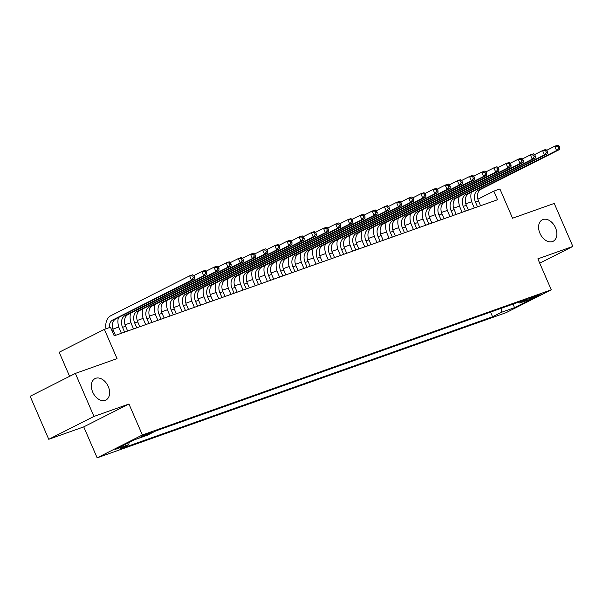 <?xml version="1.0" encoding="UTF-8"?>
<svg xmlns="http://www.w3.org/2000/svg" width="603" height="603" viewBox="0 0 603 603"><rect width="100%" height="100%" fill="white"/><g stroke="black" fill="none" stroke-linecap="round" stroke-linejoin="round"><path stroke-width="0.9" d="M539.934 233.308A12.022 8.231 -116.8 0 1 542.301 219.816A12.022 8.231 -116.8 0 1 555.514 227.783A12.022 8.231 -116.8 0 1 553.147 241.275A12.022 8.231 -116.8 0 1 539.934 233.308M92.696 392.071A12.022 8.231 -116.8 0 1 95.063 378.578A12.022 8.231 -116.8 0 1 108.276 386.546A12.022 8.231 -116.8 0 1 105.909 400.038A12.022 8.231 -116.8 0 1 92.696 392.071M538.471 294.822A6.007 0.384 156.6 0 0 532.389 297.354A6.007 0.384 156.6 0 0 529.05 299.186A6.007 0.384 156.6 0 0 530.655 298.779A6.007 0.384 156.6 0 0 536.738 296.246A6.007 0.384 156.6 0 0 540.077 294.415A6.007 0.384 156.6 0 0 538.471 294.822M97.151 457.843L506.053 312.686L551.263 289.824L142.361 434.974L97.151 457.843L83.749 426.871L128.959 404.01L93.97 416.432L48.76 439.293L83.749 426.871M48.76 439.293L30.15 396.284L75.36 373.415L117.042 358.619L104.387 329.374L59.177 352.242L69.601 376.332M539.738 263.179L572.85 246.431L554.24 203.422L512.558 218.218L499.902 188.973L493.812 191.136L477.885 199.194M93.97 416.432L75.36 373.415M104.387 329.374L110.47 327.218L114.193 335.818L497.535 199.736L493.812 191.136M140.009 437.431L151.813 432.253L147.584 433.602L140.009 437.431L139.806 436.964M518.279 302.246L519.688 303.038L528.243 298.711L155.853 430.904L147.298 435.23L133.911 439.986L115.339 449.378L128.725 444.622L120.17 448.949L492.561 316.756L501.116 312.429L502.02 308.02M519.688 303.038L533.075 298.289L514.502 307.681L501.116 312.429M128.959 404.01L142.361 434.974M572.85 246.431L537.861 258.853L551.263 289.824M471.712 201.741L465.802 203.837M459.546 206.06L453.637 208.163M447.373 210.379L441.464 212.482M435.2 214.706L429.298 216.801M423.035 219.025L417.125 221.12M410.862 223.344L404.96 225.439M398.696 227.663L392.787 229.758M386.523 231.982L380.614 234.077M374.357 236.301L368.448 238.404M362.184 240.62L356.275 242.723M350.019 244.946L344.109 247.042M337.846 249.265L331.936 251.361M325.673 253.584L319.771 255.68M313.507 257.903L307.598 259.999M301.334 262.222L295.432 264.318M289.169 266.541L283.259 268.644M276.996 270.86L271.086 272.963M264.83 275.187L258.921 277.282M252.657 279.506L246.748 281.601M240.491 283.825L234.582 285.92M228.318 288.144L222.409 290.239M216.145 292.463L210.243 294.558M203.98 296.782L198.07 298.884M191.807 301.101L185.905 303.203M179.641 305.427L173.732 307.522M167.468 309.746L161.566 311.841M155.303 314.065L149.393 316.16M143.13 318.384L137.22 320.479M130.964 322.703L125.055 324.798M118.791 327.022L112.882 329.125M129.185 442.376L128.725 444.622M490.548 312.098L492.561 316.756M514.502 307.681L513.108 304.085M115.482 335.358L113.417 330.58A9.392 6.821 70.5 0 1 115.799 318.889L194.55 279.061L191.513 280.139L189.651 275.842L110.899 315.671A14.088 10.228 -109.5 0 0 106.007 328.801M109.362 327.61A9.392 6.821 70.5 0 1 112.761 319.967L191.513 280.139L193.45 277.727L194.671 277.29L193.925 275.571L192.711 276.001L193.45 277.727M192.711 276.001L189.651 275.842L192.689 274.764L193.925 275.571M194.55 279.061L194.671 277.29M127.648 331.039L125.582 326.261A9.392 6.821 70.5 0 1 127.972 314.57L206.723 274.742L203.678 275.82L201.817 271.523L193.872 275.541M124.61 332.117L122.545 327.339A9.392 6.821 70.5 0 1 124.927 315.648L203.678 275.82L205.623 273.408L206.837 272.971L206.098 271.252L204.877 271.682L205.623 273.408M118.422 317.562A14.088 10.228 -109.5 0 0 119.484 328.884L121.384 333.263M204.877 271.682L201.817 271.523L204.862 270.438L206.098 271.252M206.723 274.742L206.837 272.971M139.821 326.72L137.755 321.942A9.392 6.821 70.5 0 1 140.137 310.251L218.889 270.423L215.851 271.501L213.99 267.204L206.045 271.222M136.775 327.798L134.71 323.02A9.392 6.821 70.5 0 1 137.1 311.329L215.851 271.501L217.796 269.081L219.01 268.652L218.263 266.933L217.05 267.363L217.796 269.081M130.595 313.243A14.088 10.228 -109.5 0 0 131.658 324.565L133.549 328.944M217.05 267.363L213.99 267.204L217.035 266.119L218.263 266.933M218.889 270.423L219.01 268.652M151.994 322.401L149.921 317.623A9.392 6.821 70.5 0 1 152.31 305.932L231.062 266.104L228.017 267.182L226.155 262.878L218.218 266.895M148.949 323.479L146.883 318.701A9.392 6.821 70.5 0 1 149.265 307.01L228.017 267.182L229.962 264.762L231.183 264.333L230.436 262.614L229.215 263.044L229.962 264.762M142.76 308.924A14.088 10.228 -109.5 0 0 143.823 320.246L145.722 324.625M229.215 263.044L226.155 262.878L229.2 261.8L230.436 262.614M231.062 266.104L231.183 264.333M164.159 318.083L162.094 313.304A9.392 6.821 70.5 0 1 164.483 301.613L243.235 261.785L240.19 262.863L238.328 258.559L230.384 262.576M161.114 319.16L159.049 314.382A9.392 6.821 70.5 0 1 161.438 302.691L240.19 262.863L242.135 260.443L243.348 260.014L242.602 258.295L241.388 258.725L242.135 260.443M154.933 304.605A14.088 10.228 -109.5 0 0 155.996 315.927L157.888 320.306M241.388 258.725L238.328 258.559L241.373 257.481L242.602 258.295M243.235 261.785L243.348 260.014M176.332 313.756L174.259 308.985A9.392 6.821 70.5 0 1 176.649 297.287L255.401 257.458L252.356 258.544L250.501 254.24L242.557 258.257M173.287 314.841L171.222 310.063A9.392 6.821 70.5 0 1 173.604 298.372L252.356 258.544L254.3 256.124L255.521 255.695L254.775 253.969L253.554 254.406L254.3 256.124M167.099 300.286A14.088 10.228 -109.5 0 0 168.162 311.608L170.061 315.987M253.554 254.406L250.501 254.24L253.539 253.162L254.775 253.969M255.401 257.458L255.521 255.695M188.498 309.437L186.433 304.658A9.392 6.821 70.5 0 1 188.822 292.968L267.574 253.139L264.529 254.225L262.667 249.921L254.722 253.938M185.46 310.522L183.387 305.744A9.392 6.821 70.5 0 1 185.777 294.053L264.529 254.225L266.473 251.805L267.687 251.376L266.941 249.65L265.727 250.087L266.473 251.805M179.272 295.967A14.088 10.228 -109.5 0 0 180.335 307.289L182.227 311.668M265.727 250.087L262.667 249.921L265.712 248.843L266.941 249.65M267.574 253.139L267.687 251.376M200.671 305.118L198.598 300.339A9.392 6.821 70.5 0 1 200.987 288.649L279.739 248.82L276.702 249.898L274.84 245.602L266.895 249.619M197.626 306.196L195.56 301.425A9.392 6.821 70.5 0 1 197.95 289.726L276.702 249.898L278.639 247.486L279.86 247.049L279.114 245.331L277.9 245.76L278.639 247.486M191.437 291.641A14.088 10.228 -109.5 0 0 192.508 302.97L194.4 307.342M277.9 245.76L274.84 245.602L277.877 244.524L279.114 245.331M279.739 248.82L279.86 247.049M212.836 300.799L210.771 296.02A9.392 6.821 70.5 0 1 213.161 284.33L291.912 244.501L288.867 245.579L287.005 241.283L279.061 245.3M209.799 301.877L207.726 297.098A9.392 6.821 70.5 0 1 210.115 285.407L288.867 245.579L290.812 243.167L292.025 242.73L291.287 241.012L290.066 241.441L290.812 243.167M203.61 287.322A14.088 10.228 -109.5 0 0 204.673 298.643L206.573 303.023M290.066 241.441L287.005 241.283L290.051 240.198L291.287 241.012M291.912 244.501L292.025 242.73M225.009 296.48L222.944 291.701A9.392 6.821 70.5 0 1 225.326 280.011L304.078 240.182L301.04 241.26L299.178 236.964L291.234 240.981M221.964 297.558L219.899 292.779A9.392 6.821 70.5 0 1 222.288 281.088L301.04 241.26L302.977 238.841L304.198 238.411L303.452 236.693L302.239 237.122L302.977 238.841M215.776 283.003A14.088 10.228 -109.5 0 0 216.846 294.324L218.738 298.704M302.239 237.122L299.178 236.964L302.216 235.879L303.452 236.693M304.078 240.182L304.198 238.411M237.175 292.161L235.11 287.382A9.392 6.821 70.5 0 1 237.499 275.692L316.251 235.863L313.206 236.941L311.344 232.637L303.399 236.655M234.137 293.239L232.072 288.46A9.392 6.821 70.5 0 1 234.454 276.769L313.206 236.941L315.15 234.522L316.364 234.092L315.625 232.374L314.404 232.803L315.15 234.522M227.949 278.684A14.088 10.228 -109.5 0 0 229.012 290.005L230.911 294.385M314.404 232.803L311.344 232.637L314.389 231.56L315.625 232.374M316.251 235.863L316.364 234.092M249.348 287.842L247.283 283.063A9.392 6.821 70.5 0 1 249.665 271.373L328.416 231.544L325.379 232.622L323.517 228.318L315.573 232.336M246.303 288.92L244.238 284.141A9.392 6.821 70.5 0 1 246.627 272.45L325.379 232.622L327.323 230.203L328.537 229.773L327.791 228.055L326.577 228.484L327.323 230.203M240.122 274.365A14.088 10.228 -109.5 0 0 241.185 285.686L243.077 290.066M326.577 228.484L323.517 228.318L326.562 227.241L327.791 228.055M328.416 231.544L328.537 229.773M261.521 283.516L259.448 278.744A9.392 6.821 70.5 0 1 261.838 267.046L340.589 227.218L337.544 228.303L335.683 223.999L327.738 228.017M258.476 284.601L256.411 279.822A9.392 6.821 70.5 0 1 258.793 268.131L337.544 228.303L339.489 225.884L340.71 225.454L339.964 223.728L338.743 224.165L339.489 225.884M252.288 270.046A14.088 10.228 -109.5 0 0 253.35 281.367L255.25 285.747M338.743 224.165L335.683 223.999L338.728 222.922L339.964 223.728M340.589 227.218L340.71 225.454M273.687 279.197L271.621 274.418A9.392 6.821 70.5 0 1 274.003 262.727L352.763 222.899L349.717 223.984L347.856 219.68L339.911 223.698M270.641 280.282L268.576 275.503A9.392 6.821 70.5 0 1 270.966 263.812L349.717 223.984L351.662 221.565L352.876 221.135L352.129 219.409L350.916 219.846L351.662 221.565M264.461 265.727A14.088 10.228 -109.5 0 0 265.524 277.048L267.415 281.428M350.916 219.846L347.856 219.68L350.901 218.603L352.129 219.409M352.763 222.899L352.876 221.135M285.86 274.878L283.787 270.099A9.392 6.821 70.5 0 1 286.176 258.408L364.928 218.58L361.883 219.658L360.029 215.361L352.084 219.379M282.815 275.955L280.749 271.184A9.392 6.821 70.5 0 1 283.131 259.486L361.883 219.658L363.828 217.246L365.049 216.809L364.302 215.09L363.081 215.52L363.828 217.246M276.626 261.401A14.088 10.228 -109.5 0 0 277.689 272.729L279.588 277.101M363.081 215.52L360.029 215.361L363.066 214.284L364.302 215.09M364.928 218.58L365.049 216.809M298.025 270.559L295.96 265.78A9.392 6.821 70.5 0 1 298.349 254.089L377.101 214.261L374.056 215.339L372.194 211.042L364.25 215.06M294.988 271.636L292.915 266.858A9.392 6.821 70.5 0 1 295.304 255.167L374.056 215.339L376.001 212.927L377.214 212.49L376.468 210.771L375.254 211.201L376.001 212.927M288.799 257.082A14.088 10.228 -109.5 0 0 289.862 268.403L291.754 272.782M375.254 211.201L372.194 211.042L375.239 209.957L376.468 210.771M377.101 214.261L377.214 212.49M310.198 266.24L308.125 261.461A9.392 6.821 70.5 0 1 310.515 249.77L389.267 209.942L386.229 211.02L384.367 206.723L376.423 210.741M307.153 267.317L305.088 262.539A9.392 6.821 70.5 0 1 307.477 250.848L386.229 211.02L388.166 208.6L389.387 208.171L388.641 206.452L387.428 206.882L388.166 208.6M300.965 252.763A14.088 10.228 -109.5 0 0 302.035 264.084L303.927 268.463M387.428 206.882L384.367 206.723L387.405 205.638L388.641 206.452M389.267 209.942L389.387 208.171M322.364 261.921L320.299 257.142A9.392 6.821 70.5 0 1 322.688 245.451L401.44 205.623L398.395 206.701L396.533 202.397L388.588 206.414M319.326 262.998L317.253 258.22A9.392 6.821 70.5 0 1 319.643 246.529L398.395 206.701L400.339 204.281L401.553 203.852L400.814 202.133L399.593 202.563L400.339 204.281M313.138 248.444A14.088 10.228 -109.5 0 0 314.201 259.765L316.093 264.144M399.593 202.563L396.533 202.397L399.578 201.319L400.814 202.133M401.44 205.623L401.553 203.852M334.537 257.602L332.472 252.823A9.392 6.821 70.5 0 1 334.853 241.132L413.605 201.304L410.568 202.382L408.706 198.078L400.761 202.095M331.492 258.679L329.426 253.901A9.392 6.821 70.5 0 1 331.816 242.21L410.568 202.382L412.505 199.962L413.726 199.533L412.98 197.814L411.766 198.244L412.505 199.962M325.303 244.125A14.088 10.228 -109.5 0 0 326.374 255.446L328.266 259.825M411.766 198.244L408.706 198.078L411.743 197L412.98 197.814M413.605 201.304L413.726 199.533M346.702 253.275L344.637 248.504A9.392 6.821 70.5 0 1 347.026 236.806L425.778 196.977L422.733 198.063L420.871 193.759L412.927 197.776M343.665 254.36L341.592 249.582A9.392 6.821 70.5 0 1 343.981 237.891L422.733 198.063L424.678 195.643L425.891 195.214L425.153 193.488L423.932 193.925L424.678 195.643M337.476 239.806A14.088 10.228 -109.5 0 0 338.539 251.127L340.439 255.506M423.932 193.925L420.871 193.759L423.917 192.681L425.153 193.488M425.778 196.977L425.891 195.214M358.875 248.956L356.81 244.177A9.392 6.821 70.5 0 1 359.192 232.487L437.944 192.659L434.906 193.744L433.044 189.44L425.1 193.457M355.83 250.041L353.765 245.263A9.392 6.821 70.5 0 1 356.154 233.572L434.906 193.744L436.851 191.324L438.064 190.895L437.318 189.169L436.105 189.606L436.851 191.324M349.642 235.487A14.088 10.228 -109.5 0 0 350.712 246.808L352.604 251.187M436.105 189.606L433.044 189.44L436.082 188.362L437.318 189.169M437.944 192.659L438.064 190.895M371.049 244.637L368.976 239.858A9.392 6.821 70.5 0 1 371.365 228.168L450.117 188.34L447.072 189.417L445.21 185.121L437.265 189.138M368.003 245.715L365.938 240.944A9.392 6.821 70.5 0 1 368.32 229.246L447.072 189.417L449.016 187.005L450.237 186.568L449.491 184.85L448.27 185.279L449.016 187.005M361.815 231.16A14.088 10.228 -109.5 0 0 362.878 242.489L364.777 246.861M448.27 185.279L445.21 185.121L448.255 184.043L449.491 184.85M450.117 188.34L450.237 186.568M383.214 240.318L381.149 235.539A9.392 6.821 70.5 0 1 383.531 223.849L462.29 184.021L459.245 185.098L457.383 180.802L449.439 184.82M380.169 241.396L378.104 236.617A9.392 6.821 70.5 0 1 380.493 224.927L459.245 185.098L461.189 182.686L462.403 182.249L461.657 180.531L460.443 180.96L461.189 182.686M373.988 226.841A14.088 10.228 -109.5 0 0 375.051 238.162L376.943 242.542M460.443 180.96L457.383 180.802L460.428 179.717L461.657 180.531M462.29 184.021L462.403 182.249M395.387 235.999L393.314 231.22A9.392 6.821 70.5 0 1 395.704 219.53L474.455 179.702L471.41 180.779L469.549 176.483L461.612 180.501M392.342 237.077L390.277 232.298A9.392 6.821 70.5 0 1 392.659 220.608L471.41 180.779L473.355 178.36L474.576 177.93L473.83 176.212L472.609 176.641L473.355 178.36M386.154 222.522A14.088 10.228 -109.5 0 0 387.216 233.843L389.116 238.223M472.609 176.641L469.549 176.483L472.594 175.398L473.83 176.212M474.455 179.702L474.576 177.93M407.553 231.68L405.487 226.901A9.392 6.821 70.5 0 1 407.877 215.211L486.629 175.383L483.583 176.46L481.722 172.157L473.777 176.174M404.515 232.758L402.442 227.979A9.392 6.821 70.5 0 1 404.832 216.289L483.583 176.46L485.528 174.041L486.742 173.611L485.995 171.893L484.782 172.322L485.528 174.041M398.327 218.203A14.088 10.228 -109.5 0 0 399.39 229.524L401.281 233.904M484.782 172.322L481.722 172.157L484.767 171.079L485.995 171.893M486.629 175.383L486.742 173.611M419.726 227.361L417.653 222.582A9.392 6.821 70.5 0 1 420.042 210.892L498.794 171.064L495.756 172.141L493.895 167.838L485.95 171.855M416.681 228.439L414.615 223.66A9.392 6.821 70.5 0 1 416.997 211.97L495.756 172.141L497.694 169.722L498.915 169.292L498.168 167.574L496.955 168.003L497.694 169.722M410.492 213.884A14.088 10.228 -109.5 0 0 411.563 225.205L413.454 229.585M496.955 168.003L493.895 167.838L496.932 166.76L498.168 167.574M498.794 171.064L498.915 169.292M431.891 223.035L429.826 218.263A9.392 6.821 70.5 0 1 432.215 206.565L510.967 166.737L507.922 167.822L506.06 163.519L498.116 167.536M428.854 224.12L426.781 219.341A9.392 6.821 70.5 0 1 429.17 207.651L507.922 167.822L509.867 165.403L511.08 164.973L510.342 163.247L509.12 163.684L509.867 165.403M422.665 209.565A14.088 10.228 -109.5 0 0 423.728 220.886L425.62 225.266M509.12 163.684L506.06 163.519L509.105 162.441L510.342 163.247M510.967 166.737L511.08 164.973M444.064 218.716L441.999 213.937A9.392 6.821 70.5 0 1 444.381 202.246L523.133 162.418L520.095 163.503L518.233 159.2L510.289 163.217M441.019 219.801L438.954 215.022A9.392 6.821 70.5 0 1 441.343 203.332L520.095 163.503L522.032 161.084L523.253 160.654L522.507 158.928L521.293 159.365L522.032 161.084M434.831 205.246A14.088 10.228 -109.5 0 0 435.901 216.567L437.793 220.947M521.293 159.365L518.233 159.2L521.271 158.122L522.507 158.928M523.133 162.418L523.253 160.654M456.23 214.397L454.165 209.618A9.392 6.821 70.5 0 1 456.554 197.927L535.306 158.099L532.261 159.177L530.399 154.881L522.454 158.898M453.192 215.475L451.119 210.703A9.392 6.821 70.5 0 1 453.509 199.005L532.261 159.177L534.205 156.765L535.419 156.328L534.68 154.609L533.459 155.039L534.205 156.765M447.004 200.92A14.088 10.228 -109.5 0 0 448.067 212.248L449.966 216.62M533.459 155.039L530.399 154.881L533.444 153.803L534.68 154.609M535.306 158.099L535.419 156.328M468.403 210.078L466.338 205.299A9.392 6.821 70.5 0 1 468.719 193.608L547.471 153.78L544.434 154.858L542.572 150.562L534.627 154.579M465.358 211.156L463.292 206.377A9.392 6.821 70.5 0 1 465.682 194.686L544.434 154.858L546.371 152.446L547.592 152.009L546.846 150.29L545.632 150.72L546.371 152.446M459.169 196.601A14.088 10.228 -109.5 0 0 460.24 207.922L462.132 212.301M545.632 150.72L542.572 150.562L545.609 149.476L546.846 150.29M547.471 153.78L547.592 152.009M480.568 205.759L478.503 200.98A9.392 6.821 70.5 0 1 480.893 189.289L559.644 149.461L556.599 150.539L554.737 146.243L546.793 150.26M477.531 206.837L475.465 202.058A9.392 6.821 70.5 0 1 477.847 190.367L556.599 150.539L558.544 148.119L559.757 147.69L559.019 145.971L557.798 146.401L558.544 148.119M471.342 192.282A14.088 10.228 -109.5 0 0 472.405 203.603L474.305 207.982M557.798 146.401L554.737 146.243L557.783 145.157L559.019 145.971M559.644 149.461L559.757 147.69M142.361 435.743L142.685 436.482M112.128 331.039L113.417 330.58M112.761 319.967L115.799 318.889M122.545 327.339L125.582 326.261M124.927 315.648L127.972 314.57M134.71 323.02L137.755 321.942M137.1 311.329L140.137 310.251M146.883 318.701L149.921 317.623M149.265 307.01L152.31 305.932M159.049 314.382L162.094 313.304M161.438 302.691L164.483 301.613M171.222 310.063L174.259 308.985M173.604 298.372L176.649 297.287M183.387 305.744L186.433 304.658M185.777 294.053L188.822 292.968M195.56 301.425L198.598 300.339M197.95 289.726L200.987 288.649M207.726 297.098L210.771 296.02M210.115 285.407L213.161 284.33M219.899 292.779L222.944 291.701M222.288 281.088L225.326 280.011M232.072 288.46L235.11 287.382M234.454 276.769L237.499 275.692M244.238 284.141L247.283 283.063M246.627 272.45L249.665 271.373M256.411 279.822L259.448 278.744M258.793 268.131L261.838 267.046M268.576 275.503L271.621 274.418M270.966 263.812L274.003 262.727M280.749 271.184L283.787 270.099M283.131 259.486L286.176 258.408M292.915 266.858L295.96 265.78M295.304 255.167L298.349 254.089M305.088 262.539L308.125 261.461M307.477 250.848L310.515 249.77M317.253 258.22L320.299 257.142M319.643 246.529L322.688 245.451M329.426 253.901L332.472 252.823M331.816 242.21L334.853 241.132M341.592 249.582L344.637 248.504M343.981 237.891L347.026 236.806M353.765 245.263L356.81 244.177M356.154 233.572L359.192 232.487M365.938 240.944L368.976 239.858M368.32 229.246L371.365 228.168M378.104 236.617L381.149 235.539M380.493 224.927L383.531 223.849M390.277 232.298L393.314 231.22M392.659 220.608L395.704 219.53M402.442 227.979L405.487 226.901M404.832 216.289L407.877 215.211M414.615 223.66L417.653 222.582M416.997 211.97L420.042 210.892M426.781 219.341L429.826 218.263M429.17 207.651L432.215 206.565M438.954 215.022L441.999 213.937M441.343 203.332L444.381 202.246M451.119 210.703L454.165 209.618M453.509 199.005L456.554 197.927M463.292 206.377L466.338 205.299M465.682 194.686L468.719 193.608M475.465 202.058L478.503 200.98M477.847 190.367L480.893 189.289"/></g></svg>
